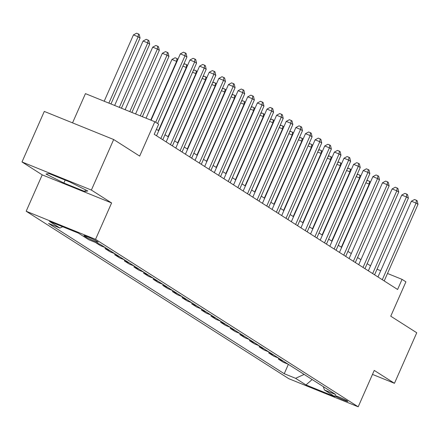 <?xml version="1.0" encoding="UTF-8"?>
<svg xmlns="http://www.w3.org/2000/svg" width="440" height="440" viewBox="0 0 440 440"><rect width="100%" height="100%" fill="white"/><g stroke="black" fill="none" stroke-linecap="round" stroke-linejoin="round"><path stroke-width="0.66" d="M347.341 400.978A7.084 0.484 -156.2 0 0 340.18 397.518A7.084 0.484 -156.2 0 0 334.857 395.687A7.084 0.484 -156.2 0 0 335.341 396.116A7.084 0.484 -156.2 0 0 342.502 399.575A7.084 0.484 -156.2 0 0 347.826 401.407A7.084 0.484 -156.2 0 0 347.341 400.978M26.169 211.244L288.811 378.702L358.193 406.802L95.552 239.344L26.169 211.244L42.218 174.856L111.601 202.956L91.383 190.064L22 161.964L42.218 174.856M22 161.964L44.292 111.425L113.674 139.524L139.667 156.101L154.825 121.737L85.443 93.632L72.545 122.87M372.482 374.407L394.46 383.306L416.746 332.767L390.753 316.195L405.911 281.831L402.061 279.373L387.502 273.477M91.383 190.064L113.674 139.524M154.825 121.737L158.675 124.19L154.215 134.299L397.601 289.482L402.061 279.373M84.364 236.049L86.059 237.127A6.864 0.468 -156.2 0 0 92.994 240.482A6.864 0.468 -156.2 0 0 98.153 242.253A6.864 0.468 -156.2 0 0 97.686 241.835L95.992 240.757A6.864 0.468 -156.2 0 0 89.056 237.402A6.864 0.468 -156.2 0 0 83.897 235.631A6.864 0.468 -156.2 0 0 84.364 236.049L84.519 235.697M62.711 226.76L59.901 228.041L48.554 223.443L284.24 373.714L288.365 364.353M59.901 228.041L49.5 221.408L78.38 233.107L88.776 239.734L100.122 244.327L335.808 394.603L324.462 390.005L334.857 396.638L305.982 384.94L295.581 378.312L284.24 373.714M111.601 202.956L95.552 239.344M394.46 383.306L374.242 370.414L358.193 406.802M370.546 265.826L367.158 263.665M360.921 259.688L357.533 257.527M351.296 253.55L347.902 251.389M341.666 247.407L338.277 245.251M332.041 241.269L328.647 239.107M322.41 235.131L319.022 232.969M312.785 228.993L309.392 226.831M303.155 222.855L299.767 220.693M293.53 216.716L290.136 214.555M283.899 210.579L280.511 208.417M274.274 204.441L270.886 202.279M264.644 198.303L261.256 196.141M255.019 192.159L251.631 190.003M245.388 186.021L242 183.86M235.763 179.883L232.375 177.722M226.132 173.745L222.745 171.584M216.507 167.607L213.12 165.446M206.882 161.469L203.489 159.308M197.252 155.331L193.864 153.17M187.627 149.193L184.234 147.031M177.997 143.055L174.609 140.894M168.371 136.912L164.978 134.756M158.741 130.774L156.42 129.294M380.721 270.732L377.036 269.242M288.161 364.227L283.36 362.28L278.355 359.09L278.74 358.215M278.537 358.083L273.735 356.142L268.725 352.952L269.11 352.077M268.906 351.945L264.105 350.004L259.1 346.808L259.485 345.939M259.281 345.807L254.48 343.866L249.475 340.67L249.854 339.801M249.651 339.669L244.849 337.728L239.844 334.532L240.229 333.663M240.026 333.531L235.224 331.584L230.219 328.394L230.604 327.525M230.395 327.393L225.594 325.446L220.589 322.256L220.974 321.387M220.77 321.255L215.969 319.308L210.964 316.118L211.349 315.243M211.139 315.117L206.338 313.17L201.333 309.98L201.718 309.106M201.514 308.979L196.713 307.032L191.708 303.842L192.093 302.968M191.884 302.836L187.088 300.894L182.078 297.704L182.463 296.83M182.259 296.698L177.458 294.756L172.453 291.561L172.838 290.692M172.629 290.56L167.833 288.618L162.822 285.423L163.207 284.554M163.004 284.422L158.202 282.48L153.197 279.285L153.582 278.416M153.379 278.284L148.577 276.337L143.566 273.147L143.952 272.278M143.748 272.146L138.947 270.199L133.942 267.009L134.327 266.139M134.123 266.007L129.322 264.061L124.317 260.871L124.696 259.996M124.493 259.87L119.691 257.923L114.686 254.733L115.071 253.858M114.868 253.732L110.066 251.785L105.061 248.595L105.441 247.72M105.237 247.588L100.436 245.647L95.442 242.435M100.232 244.398L95.431 242.457M109.857 250.536L105.061 248.595M119.488 256.674L114.686 254.733M129.113 262.812L124.317 260.871M138.743 268.956L133.942 267.009M148.368 275.094L143.566 273.147M157.999 281.232L153.197 279.285M167.624 287.37L162.822 285.423M177.254 293.507L172.453 291.561M186.879 299.645L182.078 297.704M196.51 305.784L191.708 303.842M206.135 311.922L201.333 309.98M215.765 318.06L210.964 316.118M225.39 324.203L220.589 322.256M235.015 330.341L230.219 328.394M244.646 336.479L239.844 334.532M254.271 342.617L249.475 340.67M263.901 348.755L259.1 346.808M273.526 354.893L268.725 352.952M283.157 361.031L278.355 359.09M295.581 378.312L304.139 374.407M323.257 386.601L324.462 390.005M305.982 384.94L312.152 379.522M46.002 174.059L63.883 183.029L84.777 191.494L87.791 190.982L69.91 182.012L49.016 173.553L46.002 174.059M85.509 189.838L84.777 191.494M65.175 180.097L63.883 183.029M155.678 122.282L185.014 55.77L186.94 57.002L157.603 123.508M151.069 120.214L180.323 53.873L185.014 55.77L185.345 52.943L186.115 53.433L186.94 57.002M180.323 53.873L183.469 52.184L185.345 52.943M110.968 103.972L140.058 38.011L138.133 36.784L133.447 34.887L104.187 101.228M133.447 34.887L136.587 33.198L138.463 33.957L138.133 36.784L108.873 103.125M138.463 33.957L139.233 34.447L140.058 38.011M160.847 138.529L194.639 61.908L196.565 63.14L162.773 139.755M156.536 135.779L189.954 60.011L194.639 61.908L194.97 59.081L195.74 59.571L196.565 63.14M189.954 60.011L193.094 58.322L194.97 59.081M170.478 144.666L204.27 68.052L206.195 69.278L172.403 145.893M166.166 141.916L199.579 66.148L204.27 68.052L204.6 65.219L205.37 65.709L206.195 69.278M199.579 66.148L202.725 64.46L204.6 65.219M180.103 150.805L213.895 74.189L215.82 75.416L182.028 152.031M175.791 148.055L209.209 72.287L213.895 74.189L214.225 71.357L214.995 71.852L215.82 75.416M209.209 72.287L212.35 70.598L214.225 71.357M121.434 108.213L149.688 44.154L147.763 42.922L143.072 41.025L114.653 105.463M143.072 41.025L146.218 39.336L148.093 40.095L147.763 42.922L119.339 107.366M148.093 40.095L148.863 40.585L149.688 44.154M131.901 112.448L159.313 50.292L157.388 49.06L152.702 47.163L125.12 109.703M152.702 47.163L155.843 45.474L157.718 46.233L157.388 49.06L129.805 111.601M157.718 46.233L158.488 46.723L159.313 50.292M142.362 116.688L168.944 56.43L167.019 55.204L162.327 53.3L135.581 113.944M162.327 53.3L165.473 51.612L167.349 52.371L167.019 55.204L140.272 115.841M167.349 52.371L168.119 52.861L168.944 56.43M189.734 156.943L223.526 80.328L225.451 81.554L191.659 158.169M185.422 154.193L218.834 78.43L223.526 80.328L223.856 77.495L224.626 77.99L225.451 81.554M218.834 78.43L221.98 76.736L223.856 77.495M176.946 61.534L171.958 59.438L146.047 118.179M171.958 59.438L175.098 57.75L176.974 58.509L176.644 61.342L150.739 120.082M176.974 58.509L177.854 59.477M199.359 163.081L233.151 86.466L235.076 87.692L201.284 164.307M195.047 160.331L228.465 84.568L233.151 86.466L233.481 83.633L234.251 84.128L235.076 87.692M228.465 84.568L231.605 82.874L233.481 83.633M208.989 169.219L242.781 92.604L244.706 93.83L210.914 170.445M204.672 166.469L238.09 90.706L242.781 92.604L243.111 89.776L243.881 90.266L244.706 93.83M238.09 90.706L241.236 89.017L243.111 89.776M218.614 175.357L252.406 98.742L254.331 99.968L220.539 176.583M214.302 172.607L247.72 96.844L252.406 98.742L252.736 95.915L253.506 96.404L254.331 99.968M247.72 96.844L250.861 95.156L252.736 95.915M228.245 181.495L262.031 104.88L263.962 106.106L230.17 182.727M223.927 178.745L257.345 102.982L262.031 104.88L262.367 102.053L263.137 102.542L263.962 106.106M257.345 102.982L260.491 101.293L262.367 102.053M237.87 187.632L271.662 111.018L273.587 112.25L239.795 188.865M233.558 184.888L266.976 109.12L271.662 111.018L271.992 108.191L272.762 108.68L273.587 112.25M266.976 109.12L270.116 107.432L271.992 108.191M186.577 67.672L186.269 67.48L158.439 130.581M183.645 64.471L184.729 63.888L186.604 64.647L187.484 65.615M186.604 64.647L186.269 67.48L182.913 66.121M196.202 73.81L195.899 73.618L168.069 136.719M193.27 70.609L194.354 70.026L196.229 70.785L197.109 71.753M196.229 70.785L195.899 73.618L192.544 72.259M205.832 79.948L205.524 79.755L177.694 142.857M202.901 76.747L203.984 76.17L205.854 76.929L206.734 77.891M205.854 76.929L205.524 79.755L202.169 78.397M215.457 86.086L215.155 85.894L187.319 149.001M212.526 82.891L213.609 82.308L215.485 83.067L216.365 84.029M215.485 83.067L215.155 85.894L211.799 84.535M225.082 92.224L224.78 92.032L196.95 155.139M222.151 89.029L223.234 88.446L225.11 89.205L225.99 90.167M225.11 89.205L224.78 92.032L221.424 90.673M247.495 193.776L281.287 117.156L283.212 118.388L249.425 195.003M243.183 191.026L276.601 115.258L281.287 117.156L281.617 114.329L282.387 114.818L283.212 118.388M276.601 115.258L279.747 113.57L281.617 114.329M234.713 98.362L234.41 98.17L206.575 161.277M231.781 95.167L232.865 94.584L234.74 95.343L235.62 96.311M234.74 95.343L234.41 98.17L231.055 96.811M257.125 199.914L290.917 123.299L292.842 124.526L259.05 201.141M252.813 197.164L286.226 121.396L290.917 123.299L291.247 120.467L292.017 120.956L292.842 124.526M286.226 121.396L289.372 119.708L291.247 120.467M244.338 104.505L244.035 104.308L216.205 167.415M241.406 101.305L242.49 100.722L244.365 101.481L245.245 102.449M244.365 101.481L244.035 104.308L240.68 102.949M266.75 206.052L300.542 129.437L302.467 130.663L268.675 207.279M262.438 203.302L295.856 127.534L300.542 129.437L300.872 126.605L301.642 127.1L302.467 130.663M295.856 127.534L298.997 125.846L300.872 126.605M253.968 110.644L253.666 110.451L225.83 173.553M251.037 107.443L252.12 106.86L253.996 107.618L254.876 108.587M253.996 107.618L253.666 110.451L250.311 109.093M276.381 212.19L310.173 135.575L312.098 136.802L278.305 213.417M272.069 209.44L305.481 133.678L310.173 135.575L310.502 132.743L311.273 133.238L312.098 136.802M305.481 133.678L308.627 131.984L310.502 132.743M263.593 116.782L263.291 116.589L235.461 179.691M260.662 113.581L261.745 112.998L263.621 113.757L264.501 114.725M263.621 113.757L263.291 116.589L259.936 115.231M286.006 218.328L319.798 141.713L321.723 142.94L287.93 219.555M281.694 215.578L315.111 139.816L319.798 141.713L320.127 138.881L320.898 139.376L321.723 142.94M315.111 139.816L318.252 138.121L320.127 138.881M273.224 122.92L272.921 122.727L245.086 185.829M270.292 119.719L271.376 119.136L273.251 119.895L274.131 120.863M273.251 119.895L272.921 122.727L269.566 121.368M295.636 224.466L329.428 147.851L331.353 149.078L297.561 225.693M291.324 221.716L324.736 145.954L329.428 147.851L329.758 145.024L330.528 145.514L331.353 149.078M324.736 145.954L327.882 144.265L329.758 145.024M282.849 129.058L282.546 128.865L254.716 191.966M279.917 125.857L281.001 125.274L282.876 126.033L283.756 127.001M282.876 126.033L282.546 128.865L279.191 127.507M305.261 230.604L339.053 153.989L340.978 155.215L307.186 231.831M300.949 227.854L334.367 152.091L339.053 153.989L339.383 151.162L340.153 151.652L340.978 155.215M334.367 152.091L337.507 150.403L339.383 151.162M314.892 236.742L348.684 160.127L350.609 161.354L316.817 237.974M310.58 233.992L343.992 158.23L348.684 160.127L349.014 157.3L349.784 157.79L350.609 161.354M343.992 158.23L347.138 156.541L349.014 157.3M324.517 242.88L358.309 166.265L360.234 167.497L326.442 244.112M320.205 240.136L353.623 164.368L358.309 166.265L358.639 163.438L359.409 163.928L360.234 167.497M353.623 164.368L356.763 162.679L358.639 163.438M334.147 249.024L367.939 172.403L369.864 173.635L336.072 250.25M329.835 246.274L363.248 170.506L367.939 172.403L368.269 169.576L369.039 170.066L369.864 173.635M363.248 170.506L366.394 168.817L368.269 169.576M343.772 255.162L377.564 178.547L379.489 179.773L345.697 256.388M339.46 252.412L372.878 176.644L377.564 178.547L377.894 175.714L378.664 176.204L379.489 179.773M372.878 176.644L376.019 174.955L377.894 175.714M353.403 261.3L387.195 184.685L389.12 185.911L355.327 262.526M349.085 258.55L382.503 182.781L387.195 184.685L387.525 181.852L388.295 182.347L389.12 185.911M382.503 182.781L385.649 181.093L387.525 181.852M363.028 267.438L396.82 190.823L398.745 192.049L364.952 268.664M358.716 264.688L392.134 188.925L396.82 190.823L397.15 187.99L397.92 188.485L398.745 192.049M392.134 188.925L395.274 187.231L397.15 187.99M372.658 273.576L406.445 196.961L408.375 198.187L374.583 274.802M368.341 270.826L401.759 195.063L406.445 196.961L406.78 194.128L407.55 194.623L408.375 198.187M401.759 195.063L404.905 193.369L406.78 194.128M382.283 279.714L416.075 203.099L418 204.325L384.208 280.94M377.971 276.964L411.389 201.201L416.075 203.099L416.405 200.272L417.175 200.761L418 204.325M411.389 201.201L414.53 199.513L416.405 200.272M292.479 135.196L292.177 135.003L264.341 198.105M289.548 131.995L290.631 131.417L292.507 132.176L293.387 133.138M292.507 132.176L292.177 135.003L288.822 133.645M302.104 141.334L301.802 141.141L273.971 204.248M299.173 138.138L300.256 137.555L302.132 138.314L303.012 139.276M302.132 138.314L301.802 141.141L298.447 139.783M311.735 147.472L311.432 147.279L283.597 210.386M308.803 144.276L309.887 143.693L311.762 144.452L312.642 145.415M311.762 144.452L311.432 147.279L308.077 145.921M321.36 153.61L321.057 153.417L293.227 216.524M318.428 150.414L319.512 149.831L321.387 150.59L322.267 151.553M321.387 150.59L321.057 153.417L317.702 152.059M330.99 159.753L330.682 159.555L302.852 222.662M328.059 156.552L329.142 155.969L331.018 156.728L331.898 157.696M331.018 156.728L330.682 159.555L327.327 158.197M340.615 165.891L340.312 165.698L312.483 228.8M337.684 162.69L338.767 162.107L340.643 162.866L341.523 163.834M340.643 162.866L340.312 165.698L336.958 164.34M350.245 172.029L349.938 171.837L322.108 234.938M347.309 168.828L348.398 168.245L350.268 169.004L351.148 169.972M350.268 169.004L349.938 171.837L346.583 170.478M359.87 178.167L359.568 177.975L331.733 241.076M356.939 174.966L358.023 174.383L359.898 175.142L360.778 176.11M359.898 175.142L359.568 177.975L356.213 176.616M369.495 184.305L369.193 184.113L341.363 247.214M366.564 181.104L367.648 180.521L369.523 181.28L370.403 182.248M369.523 181.28L369.193 184.113L365.838 182.754M86.405 236.335L86.059 237.127"/></g></svg>
